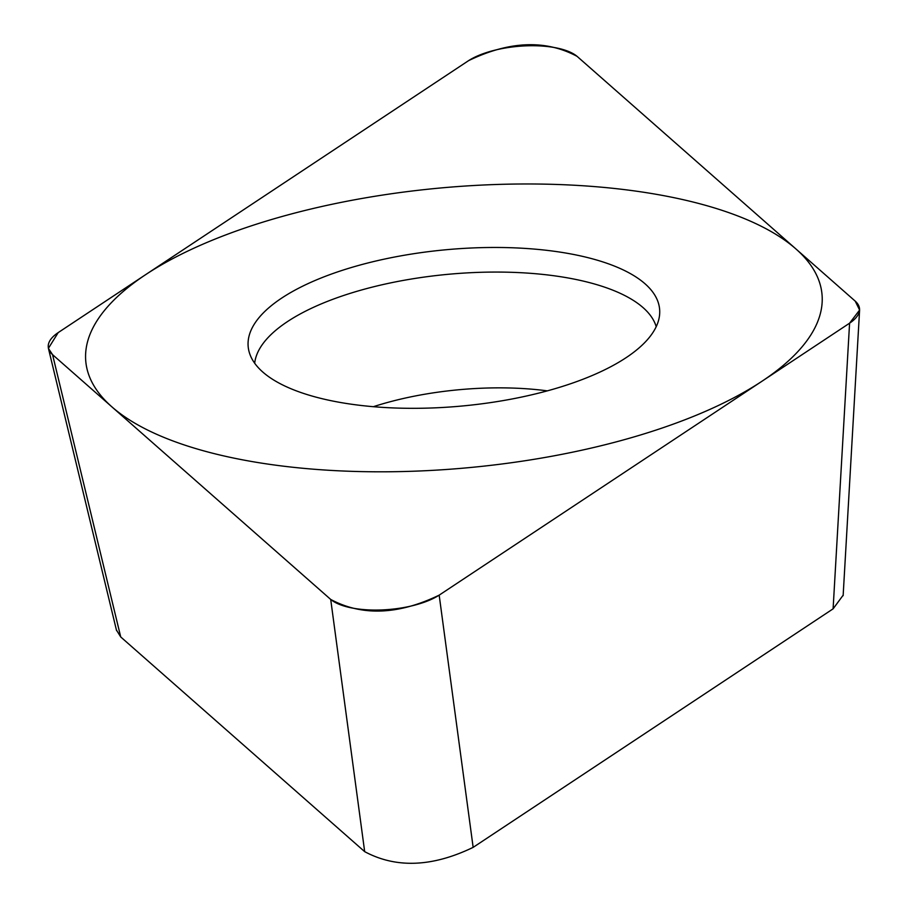 <?xml version="1.0" encoding="UTF-8"?>
<svg xmlns="http://www.w3.org/2000/svg" width="908" height="908" viewBox="0 0 908 908"><rect width="100%" height="100%" fill="white"/><g stroke="black" fill="none" stroke-linecap="round" stroke-linejoin="round"><path stroke-width="1.36" d="M577.079 56.353C545.595 39.509 509.445 40.939 468.607 60.632L58.203 332.589L48.385 348.366L52.562 354.653L330.705 599.439C362.19 616.271 398.34 614.841 439.177 595.149L849.582 323.191L859.615 310.048L855.222 301.138L577.079 56.353M566.637 253.184A206.57 78.542 174.8 0 1 659.583 314.894A206.57 78.542 174.8 0 1 548.319 390.588A206.57 78.542 174.8 0 1 341.147 402.607A206.57 78.542 174.8 0 1 249.235 352.236A206.57 78.542 174.8 0 1 346.447 269.018A206.57 78.542 174.8 0 1 566.637 253.184M843.157 595.183L833.101 608.837L473.147 847.368C432.31 867.061 396.16 868.491 364.675 851.647L120.719 636.951L116.417 629.982M656.212 326.676A202.189 76.874 174.8 0 0 566.32 277.655A202.189 76.874 -5.2 0 0 363.881 289.334A202.189 76.874 -5.2 0 0 254.683 363.223M252.152 461.582A369.647 140.547 -5.2 0 0 762.073 381.178A369.647 140.547 -5.2 0 0 655.633 194.198A369.647 140.547 -5.2 0 0 145.711 274.613A369.647 140.547 -5.2 0 0 252.152 461.582M577.409 56.636A62.13 23.619 -5.2 0 0 526.084 45.843A62.13 23.619 -5.2 0 0 468.131 60.95L58.339 332.51A62.13 23.619 -5.2 0 0 52.653 354.733L330.376 599.144A62.13 23.619 -5.2 0 0 381.701 609.938A62.13 23.619 -5.2 0 0 439.654 594.831L849.445 323.282A62.13 23.619 -5.2 0 0 855.132 301.059L577.409 56.636M120.719 636.951L52.562 354.653M364.675 851.647L330.705 599.439M473.147 847.368L439.177 595.149M833.101 608.837L849.582 323.191M547.331 390.86A170.84 64.956 -5.2 0 0 373.358 406.693M116.576 630.651L48.601 349.115M843.135 595.693L859.581 310.4"/></g></svg>
